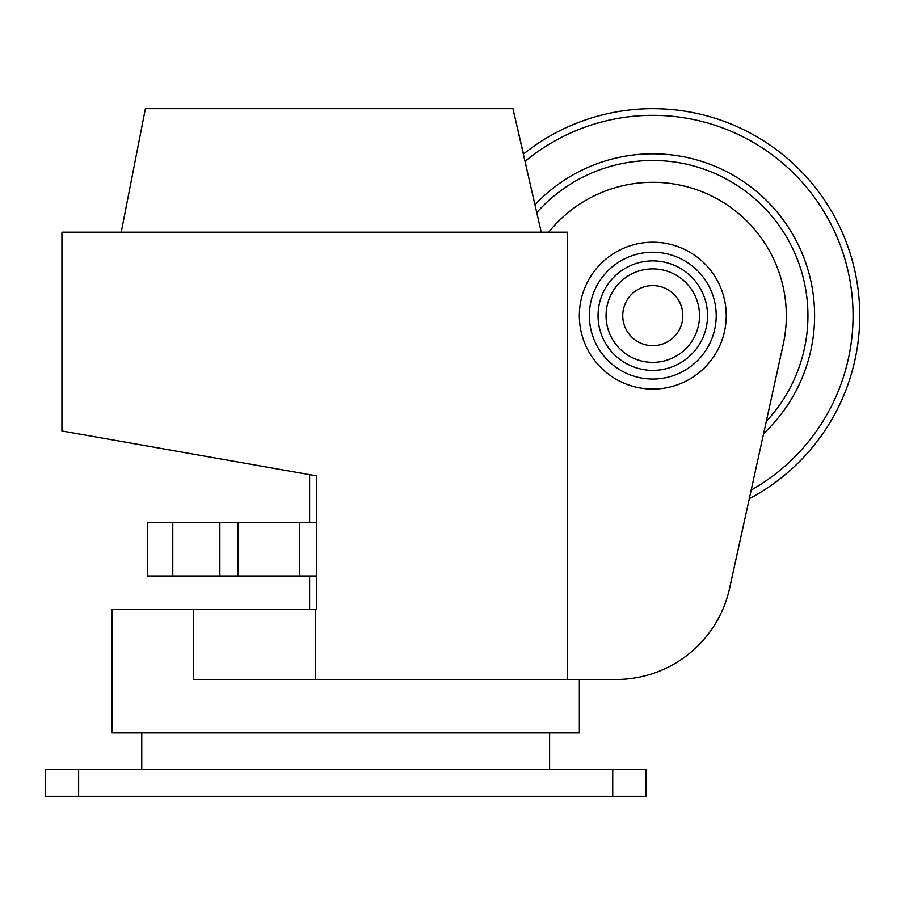 <?xml version="1.0" encoding="UTF-8"?>
<svg xmlns="http://www.w3.org/2000/svg" width="905" height="905" viewBox="0 0 905 905"><rect width="100%" height="100%" fill="white"/><g stroke="black" fill="none" stroke-linecap="round" stroke-linejoin="round"><path stroke-width="1.36" d="M579.347 679.497L579.347 732.903L112.016 732.903L112.016 609.393L316.546 609.393L315.585 609.393L315.585 679.497L567.333 679.497L567.333 232.189L61.936 232.189L61.936 430.972L309.623 474.65L108.679 439.208M316.546 475.872L61.936 430.972L316.546 475.872L316.546 609.393M541.235 232.189L512.954 108.679L145.388 108.679L121.225 232.189M548.713 232.189A133.521 133.521 0 0 1 783.198 344.511L729.6 588.273A116.168 116.168 0 0 1 616.147 679.497L567.333 679.497M579.347 315.641A73.441 73.441 0 0 1 652.788 242.201A73.441 73.441 0 0 1 726.229 315.641A73.441 73.441 0 0 1 652.788 389.071A73.441 73.441 0 0 1 579.347 315.641A73.441 73.441 0 0 0 652.788 389.071A73.441 73.441 0 0 0 726.229 315.641A73.441 73.441 0 0 0 652.788 242.201M766.286 421.402A155.14 155.14 0 0 0 652.788 160.49A155.14 155.14 0 0 0 536.823 212.573A155.14 155.14 0 0 1 807.927 315.641A155.14 155.14 0 0 1 766.286 421.402A155.14 155.14 0 0 0 652.788 160.49A155.14 155.14 0 0 0 536.823 212.573M652.788 370.383A54.741 54.741 0 0 1 598.047 315.641A54.741 54.741 0 0 1 652.788 260.889A54.741 54.741 0 0 1 707.529 315.641A54.741 54.741 0 0 1 652.788 370.383M652.788 362.373A46.732 46.732 0 0 1 606.056 315.641A46.732 46.732 0 0 1 652.788 268.898A46.732 46.732 0 0 1 699.52 315.641A46.732 46.732 0 0 1 652.788 362.373A46.732 46.732 0 0 1 606.056 315.641A46.732 46.732 0 0 1 652.788 268.898A46.732 46.732 0 0 1 699.52 315.641A46.732 46.732 0 0 1 652.788 362.373A46.732 46.732 0 0 1 606.056 315.641A46.732 46.732 0 0 1 652.788 268.898A46.732 46.732 0 0 1 699.52 315.641A46.732 46.732 0 0 1 652.788 362.373M737.439 552.638L749.295 498.723A206.962 206.962 0 0 0 742.428 129.098A206.962 206.962 0 0 0 523.486 154.042L512.954 108.679M612.73 796.321L45.25 796.321L45.25 769.623L646.113 769.623L646.113 796.321L612.73 796.321L612.73 769.623M193.455 609.393L193.455 679.497L315.585 679.497M316.546 576.01L147.368 576.01L147.368 522.604L316.546 522.604M172.776 576.01L172.776 522.604M219.87 576.01L219.87 522.604M238.128 576.01L238.128 522.604M299.465 576.01L299.465 522.604M652.788 379.059A63.429 63.429 0 0 1 589.359 315.641A63.429 63.429 0 0 1 652.788 252.212A63.429 63.429 0 0 1 716.206 315.641A63.429 63.429 0 0 1 652.788 379.059M763.628 433.54A161.825 161.825 0 0 0 712.495 165.242A161.825 161.825 0 0 0 535.036 204.643M751.195 490.08A200.288 200.288 0 0 0 738.084 134.426A200.288 200.288 0 0 0 525.149 161.282M652.788 345.676A30.046 30.046 0 0 1 622.742 315.641A30.046 30.046 0 0 1 652.788 285.595A30.046 30.046 0 0 1 682.834 315.641A30.046 30.046 0 0 1 652.788 345.676M78.633 796.321L78.633 769.623M141.757 732.903L141.757 769.623M309.623 576.01L309.623 609.393M309.623 474.65L309.623 522.604M549.606 732.903L549.606 769.623"/></g></svg>
